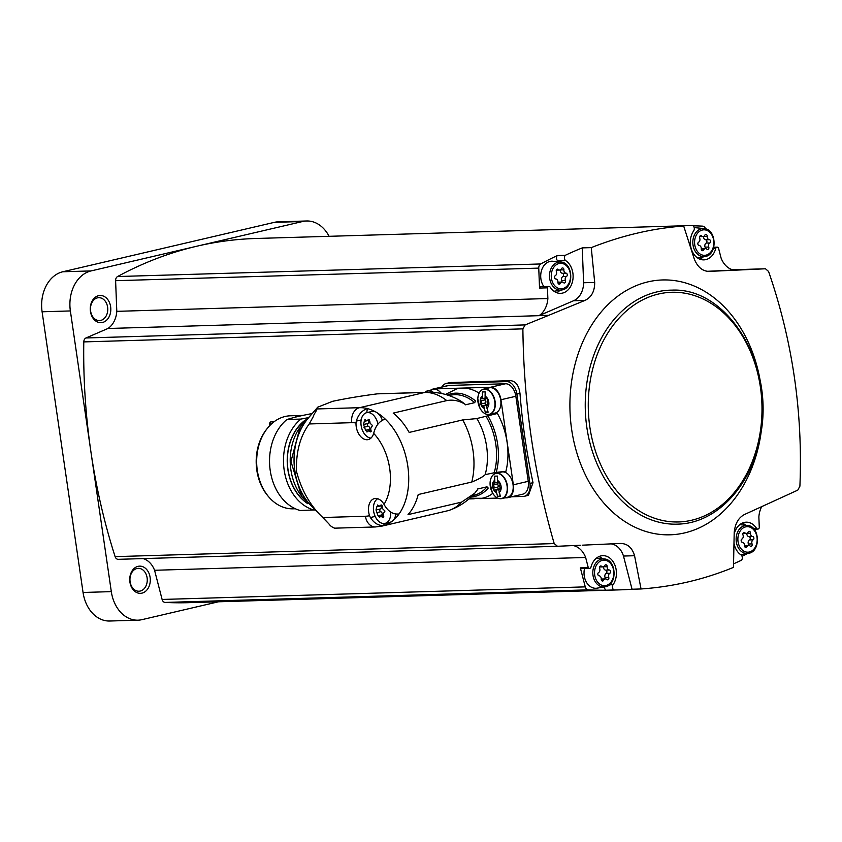 <?xml version="1.0" encoding="UTF-8"?>
<svg xmlns="http://www.w3.org/2000/svg" width="842" height="842" viewBox="0 0 842 842"><rect width="100%" height="100%" fill="white"/><g stroke="black" fill="none" stroke-linecap="round" stroke-linejoin="round"><path stroke-width="1.26" d="M302.91 415.411L290.458 415.79A46.542 35.175 88.3 0 0 285.154 416.485A46.542 35.175 88.3 0 0 267.377 428.325L266.619 429.273A45.289 34.238 88.3 0 0 268.63 496.769L269.44 497.685A46.542 35.175 88.3 0 0 293.227 508.821L295.353 508.757M267.377 428.325A46.542 35.175 88.3 0 0 269.44 497.685M294.416 417.358L302.562 415.453A46.542 35.175 -91.7 0 0 298.447 416.085A46.542 35.175 -91.7 0 0 294.416 417.358L286.933 419.505A49.667 37.543 88.3 0 0 270.219 470.467A49.667 37.543 88.3 0 0 300.215 510.515L315.213 509.905M302.562 415.453L312.266 413.506M286.933 419.505L300.878 419.084A49.667 37.543 88.3 0 0 284.164 470.047A49.667 37.543 88.3 0 0 314.161 510.094M307.551 417.811L300.878 419.084M305.404 419.979A47.015 35.543 88.3 0 0 287.238 462.437A47.015 35.543 88.3 0 0 307.888 503.748M304.804 420.642A46.826 35.396 88.3 0 0 287.385 462.437A46.826 35.396 88.3 0 0 307.246 503.127M298.794 429.073A49.457 37.385 88.3 0 0 300.762 495.064M334.327 528.029L332.39 527.103A12.956 9.799 -91.7 0 1 328.969 523.977L322.854 517.514C310.34 505.916 301.552 490.528 296.479 471.373C295.91 452.017 300.152 436.209 309.203 423.958L313.308 416.569A12.956 9.799 -91.7 0 1 315.613 412.106L317.75 407.17L332.674 401.297C346.104 398.445 360.955 395.961 377.227 393.856L424.789 392.446A60.466 39.132 76.9 0 1 446.744 400.603C453.059 399.413 459.216 400.666 465.184 404.349A14.251 9.22 -103.1 0 0 465.258 404.855L474.72 402.644L475.509 400.939A52.699 34.101 76.9 0 0 447.344 395.003M377.227 393.856L427.431 392.267A60.466 45.71 -91.7 0 0 424.789 392.446L359.545 407.686A60.466 39.132 76.9 0 1 367.365 408.58L366.754 412.664M427.431 392.267C438.924 391.983 449.66 394.698 459.627 400.413A51.825 33.543 76.9 0 1 465.184 404.349M471.141 496.927A52.699 34.101 76.9 0 0 488.223 488.065L486.992 486.813L477.54 489.023A14.251 9.22 -103.1 0 0 477.614 489.528L474.625 493.317L461.553 502.137A60.466 39.132 76.9 0 1 450.228 509.968A60.466 39.132 76.9 0 1 447.228 510.862L381.984 526.103A60.466 39.132 76.9 0 0 384.415 525.408C378.942 526.092 374.258 523.471 370.385 517.535L369.543 515.704A13.609 8.809 76.9 0 1 374.501 498.58A13.609 8.809 76.9 0 1 384.036 504.379L385.026 506.084C388.899 512.02 393.582 514.641 399.055 513.957A60.466 39.132 -103.1 0 1 393.151 520.419A12.956 8.388 -103.1 0 0 395.782 514.052M382.342 420.253A12.956 8.388 -103.1 0 0 377.479 413.012A60.466 39.132 -103.1 0 1 385.215 419.074C379.9 420.842 376.216 425 374.153 431.567L373.669 433.356A13.609 8.809 76.9 0 1 368.217 439.598A13.609 8.809 76.9 0 1 356.019 422.989L356.313 421.084C358.366 414.517 362.049 410.359 367.365 408.58A60.466 39.132 -103.1 0 1 375.532 411.864A12.956 8.388 -103.1 0 0 371.796 411.485L366.659 412.685A12.956 8.388 76.9 0 1 377.932 424.126M479.098 393.13A56.151 36.343 -103.1 0 0 462.279 388.088A56.151 36.343 -103.1 0 0 456.427 388.993L445.439 394.445M492.78 493.349A56.151 36.343 76.9 0 1 481.95 498.285L469.689 498.264M446.744 400.603L393.193 413.106A60.466 39.132 -103.1 0 1 409.159 432.43L462.711 419.926A60.466 39.132 76.9 0 1 471.773 482.034L418.221 494.538A60.466 39.132 -103.1 0 1 408.012 514.641L461.553 502.137M383.573 523.545L384.415 525.408A60.466 39.132 -103.1 0 0 391.551 521.672A12.956 8.388 -103.1 0 1 390.162 522.208L385.026 523.398A12.956 8.388 76.9 0 1 374.216 513.831A12.956 8.388 76.9 0 1 377.7 498.727M471.773 482.034C478.288 479.382 482.74 476.951 485.129 474.73A51.825 33.543 76.9 0 0 476.94 418.569L475.951 418.874M489.097 415.801L488.002 416.053A52.699 34.101 76.9 0 1 496.212 472.341L505.874 471.415A56.151 36.343 -103.1 0 0 497.422 413.475L476.604 418.59A14.251 9.22 -103.1 0 0 476.94 418.569L462.711 419.926M485.16 474.646L496.212 472.341M468.931 498.938L474.183 498.79M480.74 390.846A12.956 8.388 76.9 0 1 483.666 389.13L489.297 387.815A12.956 8.388 76.9 0 1 500.727 400.182A12.956 8.388 76.9 0 1 495.191 413.054L489.56 414.369A12.956 8.388 76.9 0 1 486.171 414.127M493.023 475.056A12.956 8.388 76.9 0 1 495.949 473.341L501.579 472.025A12.956 8.388 76.9 0 1 513.01 484.392A12.956 8.388 76.9 0 1 507.473 497.264L501.843 498.58A12.956 8.388 76.9 0 1 498.453 498.327M504.853 497.875L506.737 497.822A12.956 8.388 -103.1 0 0 507.821 497.675A12.956 8.388 -103.1 0 0 513.357 484.803L500.948 399.75A12.956 8.388 -103.1 0 0 490.602 387.246L434.072 388.92A12.956 8.388 -103.1 0 0 432.988 389.067A12.956 8.388 -103.1 0 0 430.883 390.057M491.433 413.927A14.251 9.22 -103.1 0 0 493.875 414.475M498.548 472.173A14.251 9.22 -103.1 0 0 497.801 472.909M479.677 498.622L497.738 498.085M507.821 497.675L522.735 494.191A12.956 8.388 -103.1 0 0 528.26 481.329L515.851 396.266A12.956 8.388 -103.1 0 0 505.516 383.763L448.975 385.436A12.956 8.388 -103.1 0 0 447.891 385.583L432.988 389.067M511.726 496.769L523.314 496.422A12.956 8.388 -103.1 0 0 524.398 496.285A12.956 8.388 -103.1 0 0 529.934 483.413L516.904 394.098A12.956 8.388 -103.1 0 0 506.558 381.594L447.197 383.352A12.956 8.388 -103.1 0 0 446.113 383.499A12.956 8.388 -103.1 0 0 441.903 386.983M506.558 381.594L510.61 380.647L450.154 382.563M557.457 546.279L118.29 559.33A4.315 3.263 -91.7 0 1 118.248 559.33A4.315 3.263 -91.7 0 1 115.112 556.636A518.293 391.762 -91.7 0 1 90.841 451.28A518.293 391.762 -91.7 0 1 83.79 341.905A4.315 3.263 -91.7 0 1 85.989 337.968L107.934 328.496L548.584 315.392L525.166 324.907L522.882 328.864C523.713 402.708 534.154 474.278 554.204 543.585L557.457 546.279L580.738 545.227M510.61 380.647C515.778 381.279 518.904 385.531 519.977 393.382A518.293 391.762 -91.7 0 0 533.007 482.687L528.429 495.338L524.398 496.285M98.577 295.689A13.609 10.283 88.3 0 0 92.767 317.823A13.609 10.283 88.3 0 0 110.26 313.74A13.609 10.283 88.3 0 0 98.577 295.689M559.162 261.904A17.272 13.062 -91.7 0 0 557.867 260.915A3.242 2.452 -91.7 0 1 557.309 255.568A518.293 391.762 -91.7 0 0 540.732 263.956A4.315 3.263 -91.7 0 0 538.754 268.114L539.533 288.059L547.447 287.827L547.868 298.531L116.796 311.34L115.607 280.691A4.315 3.263 -91.7 0 1 117.585 276.534A518.293 391.762 -91.7 0 1 196.86 246.211L302.667 221.499A34.554 26.113 -91.7 0 1 306.604 220.983A34.554 26.113 -91.7 0 1 329.096 236.318M218.467 601.788L141.93 619.659A34.554 26.113 -91.7 0 1 137.993 620.175A34.554 26.113 -91.7 0 1 111.312 591.631L70.37 310.94A34.554 26.113 -91.7 0 1 91.052 270.924L196.86 246.211A518.293 391.762 -91.7 0 1 255.915 238.486L686.977 225.677A518.293 391.762 -91.7 0 1 692.682 225.561A3.242 2.452 -91.7 0 1 693.682 230.813A17.272 13.062 -91.7 0 0 691.545 249.664A17.272 13.062 -91.7 0 0 703.88 259.873A17.272 13.062 -91.7 0 0 715.711 248.558A2.158 1.631 -91.7 0 1 718.458 247.885L721.089 258.073A21.597 16.324 -91.7 0 0 734.087 270.072L707.059 271.313M116.796 311.34A21.597 16.324 -91.7 0 1 107.934 328.496M137.993 620.175L109.723 621.017A34.554 26.113 -91.7 0 1 83.053 592.473L42.1 311.782A34.554 26.113 -91.7 0 1 62.782 271.766L274.397 222.341A34.554 26.113 -91.7 0 1 278.334 221.825L306.604 220.983M138.067 566.34A13.609 10.283 88.3 0 0 132.247 588.474A13.609 10.283 88.3 0 0 149.739 584.39A13.609 10.283 88.3 0 0 138.067 566.34M632.047 589.232L623.48 556.046L634.563 555.72L641.046 588.968L632.047 589.232A518.293 391.762 -91.7 0 1 619.744 589.863L188.682 602.672A518.293 391.762 -91.7 0 1 165.127 602.43A4.315 3.263 -91.7 0 1 162.106 599.451L154.57 570.276A21.597 16.324 -91.7 0 0 143.056 558.593M136.962 568.508A11.441 8.652 88.3 0 0 130.005 580.906A11.441 8.652 88.3 0 0 138.941 591.221A11.441 8.652 88.3 0 0 147.255 579.517A11.441 8.652 88.3 0 0 138.267 568.339A11.441 8.652 88.3 0 0 136.962 568.508M97.472 297.858A11.441 8.652 88.3 0 0 90.526 310.245A11.441 8.652 88.3 0 0 99.461 320.57A11.441 8.652 88.3 0 0 107.765 308.867A11.441 8.652 88.3 0 0 98.777 297.689A11.441 8.652 88.3 0 0 97.472 297.858M693.103 225.824A518.293 391.762 -91.7 0 1 702.617 226.151A4.315 3.263 -91.7 0 1 705.575 228.877M557.309 255.568L565.224 255.337A518.293 391.762 -91.7 0 1 582.254 247.885L591.252 247.622L594.694 282.428C594.726 291.311 591.484 297.3 584.969 300.405L548.689 315.329L539.112 315.613L573.539 300.752L584.969 300.405M641.046 588.968C673.042 586.737 703.859 579.549 733.477 567.382L734.203 532.449C735.108 523.535 738.581 517.535 744.623 514.451L797.774 490.139L799.9 486.202C802.942 412.243 792.49 340.663 768.578 271.471L765.483 268.777L709.164 271.398C702.649 271.313 697.702 267.23 694.334 259.157L683.683 226.035C652.971 228.224 622.164 235.423 591.252 247.622M683.683 226.035L674.684 226.298A518.293 391.762 -91.7 0 1 686.977 225.677M557.867 260.915L565.782 260.683A3.242 2.452 -91.7 0 1 565.224 255.337M565.782 260.683A17.272 13.062 -91.7 0 1 572.834 279.912A17.272 13.062 -91.7 0 1 560.562 293.353A17.272 13.062 -91.7 0 1 550.215 287.217A2.158 1.631 -91.7 0 0 547.447 287.827M547.868 298.531A21.597 16.324 -91.7 0 1 539.112 315.613M582.254 247.885L583.611 282.754A19.44 14.693 -91.7 0 1 573.539 300.752M743.675 269.787L734.087 270.072M765.515 268.777L732.614 269.756L765.515 268.777M754.053 529.197L757.811 529.092A2.158 1.631 -91.7 0 0 759.284 527.713L758.863 516.999A21.597 16.324 -91.7 0 1 761.673 506.737M733.992 543.279A17.272 13.062 -91.7 0 0 740.949 554.857A3.242 2.452 -91.7 0 1 741.497 560.204A518.293 391.762 -91.7 0 1 733.55 563.824M734.161 534.217A17.272 13.062 -91.7 0 1 746.17 522.187A17.272 13.062 -91.7 0 1 756.516 528.323A2.158 1.631 -91.7 0 0 757.811 529.092M619.744 589.863A518.293 391.762 -91.7 0 1 614.05 589.968A3.242 2.452 -91.7 0 1 613.05 584.727A17.272 13.062 -91.7 0 0 615.186 565.877A17.272 13.062 -91.7 0 0 602.84 555.667A17.272 13.062 -91.7 0 0 591.021 566.971A2.158 1.631 -91.7 0 1 588.274 567.655L585.643 557.467L154.57 570.276M589.547 568.392L581.633 568.624A2.158 1.631 -91.7 0 1 580.359 567.887L585.264 586.874A4.315 3.263 -91.7 0 0 588.284 589.853A518.293 391.762 -91.7 0 0 606.135 590.21L614.05 589.968M747.38 553.531A518.293 391.762 -91.7 0 1 742.055 556.299M611.155 543.879A19.44 14.693 -91.7 0 1 623.48 556.046M573.213 545.563A21.597 16.324 -91.7 0 1 585.643 557.467M580.359 567.887L588.274 567.655M582.222 545.184L620.417 543.458C627.427 543.532 632.142 547.616 634.563 555.72M583.611 282.754L594.694 282.428M598.915 556.594A17.272 13.062 -91.7 0 1 602.462 558.762M606.135 590.21A3.242 2.452 -91.7 0 1 604.503 586.937M597.62 588.053A15.114 11.43 -91.7 0 1 597.041 588.169A15.114 11.43 -91.7 0 1 584.506 568.539M560.004 290.279A17.272 13.062 -91.7 0 1 556.583 292.658M539.533 288.059A2.158 1.631 -91.7 0 1 541.006 286.68L548.921 286.448M554.31 291.195A15.114 11.43 -91.7 0 1 554.015 291.258L561.614 290.016A14.051 10.62 -91.7 0 1 549.51 276.397A14.051 10.62 -91.7 0 1 560.783 262.072L552.847 261.252A15.114 11.43 -91.7 0 0 541.764 269.735A15.114 11.43 -91.7 0 0 543.89 286.596M742.234 523.114A17.272 13.062 -91.7 0 1 745.78 525.282M703.323 256.81A17.272 13.062 -91.7 0 1 699.902 259.178M697.629 257.726A15.114 11.43 -91.7 0 1 697.334 257.789L704.933 256.536A14.051 10.62 -91.7 0 1 692.829 242.917A14.051 10.62 -91.7 0 1 704.101 228.603L696.166 227.772A15.114 11.43 -91.7 0 0 694.229 227.793M601.23 579.128A2.989 2.263 -91.7 0 0 599.083 575.802A1.705 1.295 -91.7 0 1 598.599 572.528A2.989 2.263 -91.7 0 0 599.672 568.434A1.705 1.295 -91.7 0 1 601.577 566.308A2.989 2.263 -91.7 0 0 602.977 566.898A2.989 2.263 -91.7 0 0 604.798 565.55A1.705 1.295 -91.7 0 1 607.177 566.687A2.989 2.263 -91.7 0 0 609.334 570.013A1.705 1.295 -91.7 0 1 609.808 573.286A2.989 2.263 -91.7 0 0 608.734 577.38A1.705 1.295 -91.7 0 1 606.84 579.507A2.989 2.263 -91.7 0 0 605.43 578.917A2.989 2.263 -91.7 0 0 603.609 580.264A1.705 1.295 -91.7 0 1 601.23 579.128A2.989 2.263 -91.7 0 1 601.756 579.033L605.43 578.917M557.93 282.28A2.989 2.263 -91.7 0 0 555.773 278.944A1.705 1.295 -91.7 0 1 555.299 275.671A2.989 2.263 -91.7 0 0 556.373 271.587A1.705 1.295 -91.7 0 1 558.267 269.451A2.989 2.263 -91.7 0 0 559.677 270.04A2.989 2.263 -91.7 0 0 561.498 268.693A1.705 1.295 -91.7 0 1 563.877 269.829A2.989 2.263 -91.7 0 0 566.024 273.166A1.705 1.295 -91.7 0 1 566.508 276.439A2.989 2.263 -91.7 0 0 565.435 280.523A1.705 1.295 -91.7 0 1 563.53 282.659A2.989 2.263 -91.7 0 0 562.13 282.07A2.989 2.263 -91.7 0 0 560.309 283.417A1.705 1.295 -91.7 0 1 557.93 282.28A2.989 2.263 -91.7 0 1 558.446 282.175L562.13 282.07M701.249 248.8A2.989 2.263 -91.7 0 0 699.092 245.464A1.705 1.295 -91.7 0 1 698.618 242.191A2.989 2.263 -91.7 0 0 699.691 238.107A1.705 1.295 -91.7 0 1 701.586 235.97A2.989 2.263 -91.7 0 0 702.996 236.57A2.989 2.263 -91.7 0 0 704.817 235.223A1.705 1.295 -91.7 0 1 707.196 236.36A2.989 2.263 -91.7 0 0 709.343 239.686A1.705 1.295 -91.7 0 1 709.827 242.959A2.989 2.263 -91.7 0 0 708.753 247.043A1.705 1.295 -91.7 0 1 706.848 249.179A2.989 2.263 -91.7 0 0 705.449 248.59A2.989 2.263 -91.7 0 0 703.628 249.937A1.705 1.295 -91.7 0 1 701.249 248.8A2.989 2.263 -91.7 0 1 701.765 248.706L705.449 248.59M744.56 545.648A2.989 2.263 -91.7 0 0 742.402 542.322A1.705 1.295 -91.7 0 1 741.918 539.048A2.989 2.263 -91.7 0 0 742.991 534.965A1.705 1.295 -91.7 0 1 744.896 532.828A2.989 2.263 -91.7 0 0 746.307 533.418A2.989 2.263 -91.7 0 0 748.117 532.07A1.705 1.295 -91.7 0 1 750.496 533.207A2.989 2.263 -91.7 0 0 752.653 536.543A1.705 1.295 -91.7 0 1 753.127 539.817A2.989 2.263 -91.7 0 0 752.053 543.9A1.705 1.295 -91.7 0 1 750.159 546.037A2.989 2.263 -91.7 0 0 748.748 545.448A2.989 2.263 -91.7 0 0 746.928 546.784A1.705 1.295 -91.7 0 1 744.56 545.648A2.989 2.263 -91.7 0 1 745.075 545.553L748.748 545.448M607.177 566.687L603.503 566.792A2.989 2.263 -91.7 0 0 605.661 570.129A1.705 1.295 -91.7 0 1 606.135 573.402A2.989 2.263 -91.7 0 0 605.061 577.486A1.705 1.295 -91.7 0 1 605.114 578.928M750.496 533.207L746.822 533.323A2.989 2.263 -91.7 0 0 748.98 536.649A1.705 1.295 -91.7 0 1 749.454 539.922A2.989 2.263 -91.7 0 0 748.38 544.006A1.705 1.295 -91.7 0 1 748.433 545.458M703.512 236.465A2.989 2.263 -91.7 0 0 705.67 239.802A1.705 1.295 -91.7 0 1 706.154 243.075A2.989 2.263 -91.7 0 0 705.08 247.159A1.705 1.295 -91.7 0 1 705.122 248.6M563.877 269.829L560.204 269.945A2.989 2.263 -91.7 0 0 562.351 273.271A1.705 1.295 -91.7 0 1 562.824 276.544A2.989 2.263 -91.7 0 0 561.761 280.628A1.705 1.295 -91.7 0 1 561.803 282.081M432.914 392.351A12.819 8.294 76.9 0 0 424.957 392.34A12.956 8.388 76.9 0 1 427.694 390.793L433.325 389.478A12.956 8.388 76.9 0 1 441.408 393.477M497.369 480.382L497.454 476.077L494.622 476.162L494.875 482.761A2.116 1.368 -103.1 0 1 494.391 483.045A2.116 1.368 -103.1 0 1 493.801 482.992A1.21 0.779 -103.1 0 0 493.328 485.024A2.116 1.368 -103.1 0 1 493.77 488.055A1.21 0.779 -103.1 0 0 494.833 490.033A2.116 1.368 -103.1 0 1 495.043 489.96A2.116 1.368 -103.1 0 1 495.959 490.202L497.59 496.485L500.422 496.401L498.79 490.118A2.116 1.368 -103.1 0 1 499.274 489.833A2.116 1.368 -103.1 0 1 499.864 489.886A1.21 0.779 -103.1 0 0 500.337 487.855A2.116 1.368 -103.1 0 1 499.895 484.824A1.21 0.779 -103.1 0 0 498.832 482.845A2.116 1.368 -103.1 0 1 498.632 482.919A2.116 1.368 -103.1 0 1 497.706 482.677L497.369 480.382A6.483 4.189 76.9 0 1 501.074 486.318A6.483 4.189 76.9 0 1 499.127 492.412M485.087 396.172L485.171 391.867L482.34 391.951L482.592 398.55A2.116 1.368 -103.1 0 1 482.108 398.834A2.116 1.368 -103.1 0 1 481.519 398.782A1.21 0.779 -103.1 0 0 481.045 400.813A2.116 1.368 -103.1 0 1 481.487 403.844A1.21 0.779 -103.1 0 0 482.55 405.833A2.116 1.368 -103.1 0 1 482.75 405.749A2.116 1.368 -103.1 0 1 483.676 406.002L485.308 412.275L488.128 412.191L486.508 405.918A2.116 1.368 -103.1 0 1 486.992 405.623A2.116 1.368 -103.1 0 1 487.581 405.676A1.21 0.779 -103.1 0 0 488.055 403.655A2.116 1.368 -103.1 0 1 487.613 400.624A1.21 0.779 -103.1 0 0 486.55 398.634A2.116 1.368 -103.1 0 1 486.339 398.708A2.116 1.368 -103.1 0 1 485.424 398.466L485.087 396.172A6.483 4.189 76.9 0 1 488.792 402.108A6.483 4.189 76.9 0 1 486.844 408.202M485.339 397.908L482.592 398.55M484.929 398.182A1.21 0.779 -103.1 0 0 485.213 399.845L481.045 400.813M486.392 404.907A1.21 0.779 -103.1 0 1 485.655 402.876A2.116 1.368 -103.1 0 0 485.213 399.845M482.971 405.728L486.718 404.855A2.116 1.368 -103.1 0 1 486.929 404.781A2.116 1.368 -103.1 0 1 487.844 405.023L483.676 406.002M487.876 411.675L485.308 412.275M497.622 482.119L494.875 482.761M497.212 482.382A1.21 0.779 -103.1 0 0 497.496 484.045L493.328 485.024M498.675 489.107A1.21 0.779 -103.1 0 1 497.938 487.076A2.116 1.368 -103.1 0 0 497.496 484.045M495.264 489.939L499.001 489.065A2.116 1.368 -103.1 0 1 499.211 488.992A2.116 1.368 -103.1 0 1 500.127 489.234L495.959 490.202M500.159 495.885L497.59 496.485M393.151 520.419A12.956 8.388 76.9 0 1 391.551 521.672M390.72 512.083A12.956 8.388 76.9 0 1 385.026 523.398M377.416 505.011L379.216 506.221L380.5 505.379L382.268 506.695L382.563 508.705L384.994 511.052L383.289 513.662L383.573 515.609L380.531 516.356M383.773 516.651L382.194 517.02L383.205 517.377L383.573 515.609M382.194 517.02L380.689 516.325L379.826 517.093L380.689 516.325M382.626 515.862A1.421 0.926 -103.1 0 1 382.373 514.767L378.047 515.778L379.826 517.093L379.447 517.493M378.047 515.778L376.016 509.989L376.753 506.852L378.121 505.442M379.3 506.21L382.152 505.558M381.121 504.916L380.5 505.379L381.805 505.063M375.532 411.864A12.956 8.388 76.9 0 1 377.479 413.012M371.027 438.061A12.956 8.388 76.9 0 1 361.207 426.052A12.956 8.388 76.9 0 1 366.659 412.685M364.944 419.526L366.744 420.737L368.028 419.895L369.796 421.21L370.091 423.231L372.522 425.568L370.817 428.178L370.743 431.904L368.301 430.841L367.354 431.609L368.228 430.841M370.154 430.378A1.421 0.926 -103.1 0 1 369.901 429.283L365.575 430.294L367.354 431.609L366.975 432.009M365.575 430.294L363.544 424.505L364.281 421.368L365.649 419.958M366.828 420.737L369.68 420.084M368.649 419.432L368.028 419.895L369.333 419.59M382.373 514.767A2.494 1.61 -103.1 0 0 380.742 511.704L376.416 512.715M376.753 506.852L381.079 505.842A1.421 0.926 -103.1 0 0 381.079 505.842A2.494 1.61 -103.1 0 1 380.342 508.978A1.421 0.926 -103.1 0 0 380.742 511.704M369.901 429.283A2.494 1.61 -103.1 0 0 368.27 426.22L363.944 427.231M368.596 420.337A1.421 0.926 -103.1 0 0 368.607 420.358A2.494 1.61 -103.1 0 1 367.87 423.494A1.421 0.926 -103.1 0 0 368.27 426.22M269.451 425.915L269.566 423.81A2.158 1.631 -91.7 0 1 270.861 421.884A41.574 31.417 -91.7 0 1 274.766 421.253M311.024 505.61C289.648 485.066 288.301 439.713 308.425 417.937A56.761 42.91 88.3 0 0 311.024 505.61L327.717 522.703M316.96 408.949L359.545 407.686A12.956 9.799 -91.7 0 0 351.788 422.684A47.51 30.754 76.9 0 1 356.019 422.989M373.669 433.356A47.51 30.754 76.9 0 1 384.036 504.379M309.203 423.958L351.788 422.684M322.854 517.514L365.428 516.251A47.51 30.754 76.9 0 0 369.543 515.704M334.179 528.187L375.437 526.955A12.956 9.799 -91.7 0 1 365.428 516.251M385.215 419.074A60.466 39.132 76.9 0 1 399.055 513.957M449.039 395.572L450.481 395.235A51.394 33.27 76.9 0 1 474.72 402.644M486.992 486.813A51.394 33.27 76.9 0 1 473.857 495.328L472.425 495.664M486.066 416.38A51.394 33.27 76.9 0 1 494.254 472.52M434.072 388.92L448.975 385.436M490.602 387.246L505.516 383.763M447.197 383.352L451.249 382.415M522.882 328.864L83.79 341.905M554.204 543.585L115.112 556.636M70.37 310.94L42.1 311.782M91.052 270.924L62.782 271.766M302.667 221.499L274.397 222.341M111.312 591.631L83.053 592.473M540.732 263.956L117.585 276.534M538.754 268.114L115.607 280.691M588.284 589.853L165.127 602.43M585.264 586.874L162.106 599.451M525.166 324.907L85.989 337.968M761.389 388.678A127.479 96.356 88.3 0 0 647.982 281.86A127.479 96.356 88.3 0 0 569.918 407.623A127.479 96.356 88.3 0 0 651.54 532.997A127.479 96.356 88.3 0 0 762.326 420.421M656.928 291.911A117.049 88.473 88.3 0 0 585.937 419.884A117.049 88.473 88.3 0 0 679.084 524.082C717.416 522.608 751.938 485.066 760.273 436.482C775.293 365.912 728.562 287.511 672.126 290.132A117.049 88.473 88.3 0 0 656.928 291.911M658.623 293.995A114.891 86.842 88.3 0 0 609.524 480.94A114.891 86.842 88.3 0 0 757.242 446.439A114.891 86.842 88.3 0 0 658.623 293.995M609.324 584.843L613.05 584.727M753.327 528.418L756.516 528.323M713.332 248.632L715.711 248.558M605.451 586.769A14.051 10.62 -91.7 0 1 604.924 586.874A14.051 10.62 -91.7 0 1 592.821 573.244A14.051 10.62 -91.7 0 1 604.093 558.93L596.441 558.13M606.04 585.474A12.756 9.641 -91.7 0 1 595.083 568.539A12.756 9.641 -91.7 0 1 611.492 564.708A12.756 9.641 -91.7 0 1 606.04 585.474M562.14 289.911A14.051 10.62 -91.7 0 1 561.614 290.016L562.182 289.901C574.444 287.932 573.17 262.483 560.783 262.072M562.73 288.617A12.756 9.641 -91.7 0 1 551.784 271.692A12.756 9.641 -91.7 0 1 568.182 267.861A12.756 9.641 -91.7 0 1 562.73 288.617M705.459 256.431A14.051 10.62 -91.7 0 1 704.933 256.536L705.501 256.431C717.763 254.463 716.489 229.003 704.101 228.603M706.049 255.137A12.756 9.641 -91.7 0 1 695.103 238.212A12.756 9.641 -91.7 0 1 711.501 234.381A12.756 9.641 -91.7 0 1 706.049 255.137M748.77 553.289A14.051 10.62 -91.7 0 1 748.243 553.394A14.051 10.62 -91.7 0 1 736.14 539.775A14.051 10.62 -91.7 0 1 747.412 525.45L739.76 524.65M749.359 551.994A12.756 9.641 -91.7 0 1 738.402 535.07A12.756 9.641 -91.7 0 1 754.811 531.239A12.756 9.641 -91.7 0 1 749.359 551.994M599.988 566.35L601.577 566.308M601.483 580.327L603.609 580.264M605.061 577.486L608.734 577.38M606.135 573.402L609.808 573.286M605.661 570.129L609.334 570.013M743.307 532.87L744.896 532.828M744.802 546.847L746.928 546.784M748.38 544.006L752.053 543.9M749.454 539.922L753.127 539.817M748.98 536.649L752.653 536.543M699.997 236.023L701.586 235.97M701.502 250L703.628 249.937M705.08 247.159L708.753 247.043M706.154 243.075L709.827 242.959M705.67 239.802L709.343 239.686M703.523 236.465L707.196 236.36M556.678 269.493L558.267 269.451M558.183 283.48L560.309 283.417M561.761 280.628L565.435 280.523M562.824 276.544L566.508 276.439M562.351 273.271L566.024 273.166M529.934 483.413L533.007 482.687M516.904 394.098L519.977 393.382M513.357 484.803L528.26 481.329M500.948 399.75L515.851 396.266M507.379 485.708A12.956 8.388 76.9 0 1 501.843 498.58C498.19 499.222 494.991 497.159 492.244 492.391A12.819 8.294 76.9 0 1 490.076 483.14A12.819 8.294 76.9 0 1 497.875 473.457A12.819 8.294 76.9 0 1 507.052 485.76A12.819 8.294 76.9 0 1 502.558 498.159A12.819 8.294 76.9 0 1 492.244 492.391L490.076 483.14C490.433 477.646 492.391 474.383 495.949 473.341A12.956 8.388 76.9 0 1 507.379 485.708M496.296 492.496A6.483 4.189 76.9 0 1 492.591 486.56A6.483 4.189 76.9 0 1 494.538 480.466M495.096 401.497A12.956 8.388 76.9 0 1 489.56 414.369C485.908 415.011 482.708 412.948 479.951 408.181A12.819 8.294 76.9 0 1 477.793 398.929A12.819 8.294 76.9 0 1 485.592 389.257A12.819 8.294 76.9 0 1 494.759 401.56A12.819 8.294 76.9 0 1 490.276 413.959A12.819 8.294 76.9 0 1 479.951 408.181L477.793 398.929C478.151 393.446 480.108 390.172 483.666 389.13A12.956 8.388 76.9 0 1 495.096 401.497M484.013 408.286A6.483 4.189 76.9 0 1 480.308 402.36A6.483 4.189 76.9 0 1 482.255 396.256M424.894 392.34L427.694 390.793A12.956 8.388 76.9 0 1 433.462 392.383M485.655 402.876L481.487 403.844M488.202 405.539L487.581 405.676M497.938 487.076L493.77 488.055M500.485 489.739L499.864 489.886M370.385 517.535L375.185 516.409M356.313 421.084L361.165 419.947M380.342 508.978L376.016 509.989M371.311 431.167L369.722 431.536M367.87 423.494L363.544 424.505M368.607 420.358L364.281 421.368M269.566 423.81L271.65 423.758M270.861 421.884L274.029 421.789M313.887 508.536L301.604 496.327L290.953 461.427L300.226 426.694L311.098 414.843M308.425 417.937L317.697 407.223M375.437 526.955L381.984 526.103M474.625 493.317C467.868 500.874 459.732 506.431 450.228 509.968M557.415 546.279L118.248 559.33M713.753 247.253L717.184 247.148M604.093 558.93C616.481 559.33 617.744 584.79 605.482 586.758L597.041 588.169M747.412 525.45C759.8 525.861 761.063 551.31 748.801 553.278L740.644 554.646M599.63 566.992L602.977 566.898M742.949 533.523L746.307 533.418M699.639 236.665L702.996 236.57M556.32 270.145L559.677 270.04M446.113 383.499L450.154 382.552M485.36 398.077L482.108 398.834M486.929 404.781L482.75 405.749M488.339 405.307L486.992 405.623M486.876 398.582L486.339 398.708M497.643 482.287L494.391 483.045M499.211 488.992L495.043 489.96M500.632 489.518L499.274 489.833M499.159 482.792L498.632 482.919M371.112 430.157L368.059 430.872"/></g></svg>
